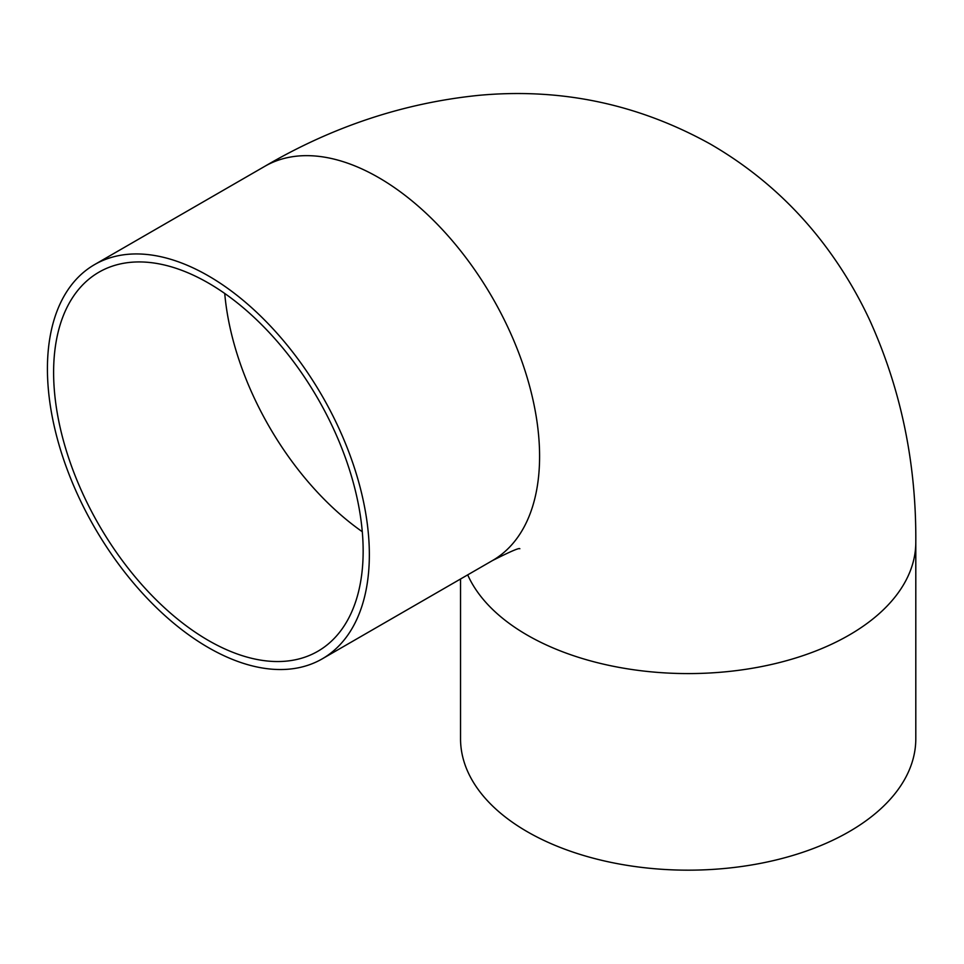 <?xml version="1.0" encoding="UTF-8"?>
<svg xmlns="http://www.w3.org/2000/svg" width="964" height="964" viewBox="0 0 964 964"><rect width="100%" height="100%" fill="white"/><g stroke="black" fill="none" stroke-linecap="round" stroke-linejoin="round"><path stroke-width="1.45" d="M208.381 640.445A218.876 126.368 60 0 1 65.395 447.573A218.876 126.368 60 0 1 98.943 272.185A218.876 126.368 60 0 1 317.819 398.554A218.876 126.368 60 0 1 317.819 651.29A218.876 126.368 60 0 1 208.381 640.445M208.381 647.591A227.637 131.429 60 0 1 59.672 447.007A227.637 131.429 60 0 1 94.568 264.606A227.637 131.429 60 0 1 322.205 396.023A227.637 131.429 60 0 1 322.205 658.87A227.637 131.429 60 0 1 208.381 647.591M322.205 658.87L492.447 560.578A227.637 131.429 60 0 0 492.447 297.731A227.637 131.429 60 0 0 264.811 166.314C332.532 126.609 403.832 102.955 478.71 95.352C560.855 87.736 638.072 103.979 710.36 144.07C757.33 171.303 796.77 206.79 828.666 250.544C844.645 272.487 858.358 295.767 869.817 320.397C901.003 389.323 916.342 463.25 915.8 542.166L915.8 738.749A227.637 131.417 180 0 1 775.285 860.165A227.637 131.417 180 0 1 527.212 831.679A227.637 131.417 180 0 1 460.539 738.749L460.539 579.003M362.283 531.718A218.876 126.368 60 0 1 224.733 293.454M915.8 542.166A227.637 131.417 180 0 1 775.285 663.581A227.637 131.417 180 0 1 527.212 635.095A227.637 131.417 180 0 1 467.697 574.869M264.811 166.314L94.568 264.606M492.447 560.578C510.269 551.565 519.403 547.624 519.837 548.745"/></g></svg>
